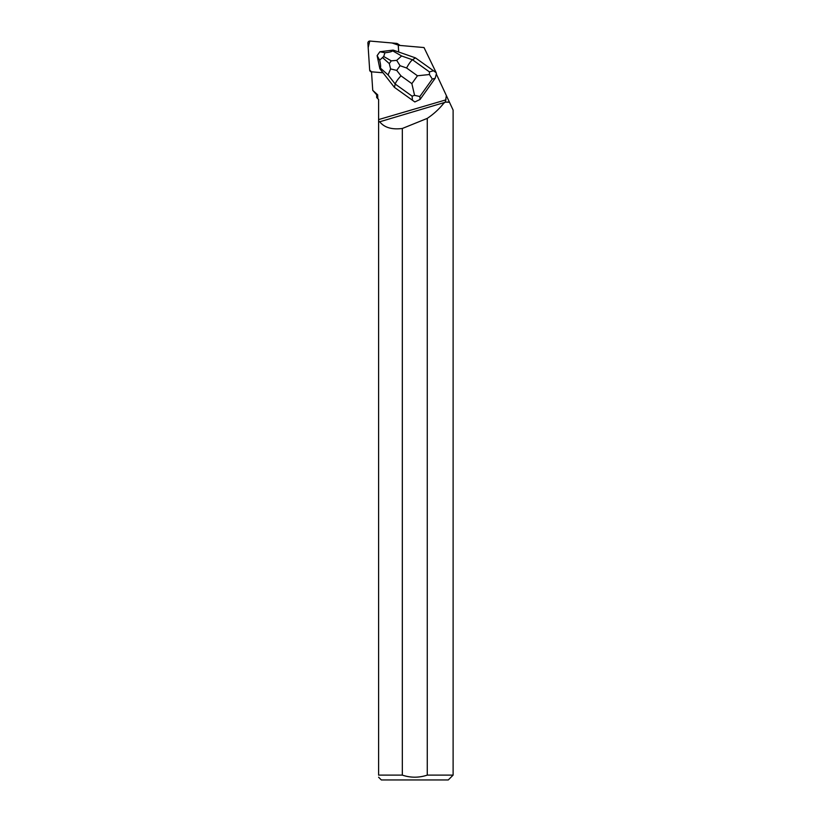 <?xml version="1.0" encoding="UTF-8"?>
<svg xmlns="http://www.w3.org/2000/svg" width="821" height="821" viewBox="0 0 821 821"><rect width="100%" height="100%" fill="white"/><g stroke="black" fill="none" stroke-linecap="round" stroke-linejoin="round"><path stroke-width="1.23" d="M397.487 43.687A1.919 1.868 -56.4 0 0 396.625 43.39L369.984 41.06A1.919 1.868 -56.4 0 0 367.89 43.123L369.676 70.062L368.188 47.556L369.768 41.05L392.007 42.979L398.308 45.114A1.919 1.868 -56.4 0 0 397.487 43.687L399.54 45.052A1.919 1.868 123.6 0 1 399.971 45.453M378.604 121.087L379.692 121.754C384.331 127.563 391.874 129.81 402.331 128.476L402.331 775.116L378.604 775.116L378.604 99.464L376.685 97.545L376.685 94.826L372.744 90.361L371.513 71.766L369.676 70.062A1.919 1.868 -56.4 0 0 371.359 71.796L383.017 72.771M435.489 72.197L415.447 57.87L393.177 50.091L392.623 50.81L401.602 55.972L412.532 59.789L415.447 57.87L436.187 72.7L424.016 47.556L398.257 45.299L398.698 52.021M372.744 90.361L377.691 94.826L377.804 98.674M446.378 95.616L445.29 102.071L449.385 102.071L436.32 74.003L435.202 78.252L420.075 99.454L414.841 101.958L412.45 100.254L412.121 96.16L395.209 84.05C395.825 82.079 397.744 79.35 400.976 75.85L411.855 83.639L414.574 95.349L419.839 96.509L420.075 99.454M378.604 777.22L381.334 779.95L448.276 779.95L453.11 775.116L453.11 110.076L449.385 102.071M449.467 102.256L445.29 102.071M453.11 775.116L427.269 775.116L427.269 118.378C433.878 113.945 439.451 108.783 444.017 102.902L444.377 102.841M379.476 121.857L445.29 102.256M376.685 94.826L377.691 94.826M427.269 775.116C418.915 777.877 410.603 777.877 402.331 775.116C410.633 777.877 418.946 777.877 427.269 775.116M378.604 775.116C378.604 777.887 378.604 777.887 378.604 775.116M427.269 118.378L402.331 128.476M394.408 87.344L395.209 84.05L388.076 74.927L380.339 68.02C380.882 67.035 380.657 64.418 379.651 60.169L377.126 55.602L379.866 68.748L394.408 87.344L412.45 100.254M414.574 95.349L412.121 96.16M436.187 72.7L436.556 74.495M429.434 71.899L429.434 74.526L417.458 75.778L406.59 67.989C408.848 63.781 410.828 61.052 412.532 59.789L429.434 71.899L433.488 70.78M435.202 78.252L432.298 79.052L429.434 74.526M393.177 50.091L379.877 51.754L384.946 52.749C389.287 52.328 391.843 51.682 392.623 50.81M380.339 68.02L379.866 68.748M377.137 55.592L379.866 51.764M384.946 52.749L383.694 56.495L379.651 60.169M396.697 60.374L400.053 65.711L396.707 70.39L390.601 68.933L389.308 63.617L391.278 60.857L396.697 60.374L401.602 55.972M388.076 74.927L390.601 68.933M446.07 99.823L378.604 119.589M432.298 79.052L419.839 96.509M406.59 67.989L400.053 65.711M396.707 70.39L400.976 75.85M411.855 83.639L417.458 75.778M391.278 60.857L383.694 56.495M382.771 57.778L389.308 63.617M371.544 72.186L370.497 71.489"/></g></svg>
